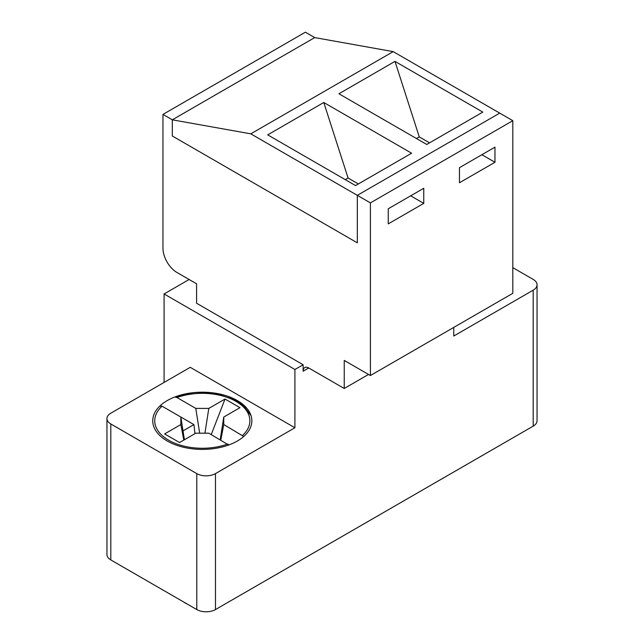<?xml version="1.0" encoding="UTF-8"?>
<svg xmlns="http://www.w3.org/2000/svg" width="644" height="644" viewBox="0 0 644 644"><rect width="100%" height="100%" fill="white"/><g stroke="black" fill="none" stroke-linecap="round" stroke-linejoin="round"><path stroke-width="0.97" d="M411.613 153.208L355.544 185.577L267.711 134.862L323.779 102.493L411.613 153.208M250.798 133.839L172.302 119.816L162.956 114.415L162.956 248.214A19.819 11.447 -120 0 0 176.979 272.493L196.597 283.819L196.597 303.243L303.123 364.746L303.123 371.218L308.734 367.982L344.242 388.477L344.242 360.423L370.405 375.533L370.405 202.892L357.323 195.341L499.728 113.127L393.202 51.625L314.715 37.594L172.302 119.816L172.302 135.997L357.323 242.82L357.323 195.341L250.798 133.839L393.202 51.625M482.815 112.096L426.747 144.465L338.913 93.758L394.981 61.389L482.815 112.096M459.454 167.665L494.962 147.162L494.962 162.272L459.454 182.767L459.454 167.665L491.227 149.319M429.556 142.847L419.276 136.914L416.475 138.532M358.346 183.959L348.074 178.026L345.264 179.644M388.252 208.777L423.76 188.273L423.76 203.383L388.252 223.879L388.252 208.777L420.025 190.431M323.779 102.493L348.074 178.026M394.981 61.389L419.276 136.914M199.672 433.187L195.792 408.409L176.979 397.541L175.756 397.332L186.003 394.45L203.053 392.848L218.018 394.337L233.788 399.417L243.134 405.309L251.039 415.621M194.955 433.67L193.916 424.589L162.022 406.179L160.501 406.147M183.814 440.102L180.843 424.549L164.623 433.919L179.571 442.549L195.792 433.187L208.809 433.187L228.676 445.02M243.722 436.503L223.758 424.549L223.758 417.038L239.979 407.676L225.022 399.047L208.809 408.409L195.792 408.409M180.843 424.549L180.843 417.038L184.401 439.763M211.232 434.587L225.022 399.047M220.2 439.763L223.758 417.038M220.787 440.102L223.758 424.549M204.929 433.187L208.809 408.409M183.009 430.892L193.916 424.589M229.055 444.875L227.654 444.062M183.798 602.068A23.788 13.733 0 0 0 187.348 604.12M370.405 202.892L512.809 120.678L499.728 113.127L357.323 195.341L357.323 242.82L172.302 135.997L172.302 119.816L314.715 37.594L305.369 32.2L162.956 114.415M512.809 267.638L533.184 279.399A13.218 7.631 180 0 1 537.048 284.793A13.218 7.631 180 0 1 533.184 290.186L453.754 336.039L453.754 327.41M512.809 120.678L512.809 293.318L370.405 375.533M344.242 388.477L368.537 374.454M215.474 609.562L215.474 473.614A13.218 7.631 180 0 1 196.79 473.614L110.816 423.977A13.218 7.631 180 0 1 106.952 418.584L106.952 554.54A13.218 7.631 0 0 0 110.816 559.934L196.79 609.562A13.218 7.631 0 0 0 215.474 609.562L533.184 426.143A13.218 7.631 0 0 0 537.048 420.741L537.048 284.793M303.123 364.746L294.904 369.487L164.083 293.962L189.127 279.504M215.474 473.614L294.904 427.753L294.904 369.487M308.734 367.982A7.929 4.58 -120 0 0 304.765 367.587A7.929 4.58 -120 0 0 303.123 371.218M410.679 195.824L423.76 203.383M167.255 441.027A49.556 28.61 180 0 1 152.741 420.798A49.556 28.61 180 0 1 202.297 392.188A49.556 28.61 180 0 1 251.852 420.798A49.556 28.61 180 0 1 221.262 447.226A49.556 28.61 180 0 1 167.255 441.027M106.952 418.584A13.218 7.631 180 0 1 110.816 413.19L190.246 367.33L294.904 427.753M481.881 154.721L494.962 162.272M164.083 293.962L164.083 382.439M227.622 444.046A47.576 27.467 180 0 1 168.664 440.214A47.576 27.467 180 0 1 162.022 406.179M176.979 397.541A47.576 27.467 180 0 1 235.937 401.373A47.576 27.467 180 0 1 242.571 435.416M533.184 290.186L533.184 426.143M196.79 609.562L196.79 473.614M110.816 423.977L110.816 559.934"/></g></svg>
